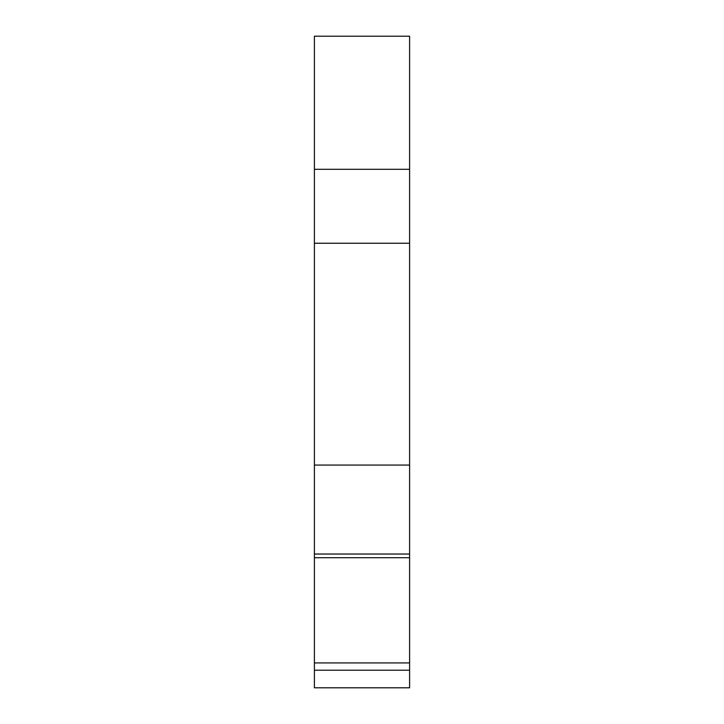 <?xml version="1.0" encoding="UTF-8"?>
<svg xmlns="http://www.w3.org/2000/svg" width="724" height="724" viewBox="0 0 724 724"><rect width="100%" height="100%" fill="white"/><g stroke="black" fill="none" stroke-linecap="round" stroke-linejoin="round"><path stroke-width="1.09" d="M314.397 554.032L314.397 465.052L409.603 465.052L409.603 554.032L314.397 554.032L314.397 670.216L409.603 670.216L409.603 662.94L314.397 662.94M314.397 465.052L314.397 243.237L409.603 243.237L409.603 465.052M409.603 670.216L409.603 687.8L314.397 687.8L314.397 670.216M409.603 554.032L409.603 557.715L314.397 557.715M314.397 243.237L314.397 36.2L409.603 36.2L409.603 243.237M409.603 169.298L314.397 169.298M409.603 557.715L409.603 662.94"/></g></svg>
